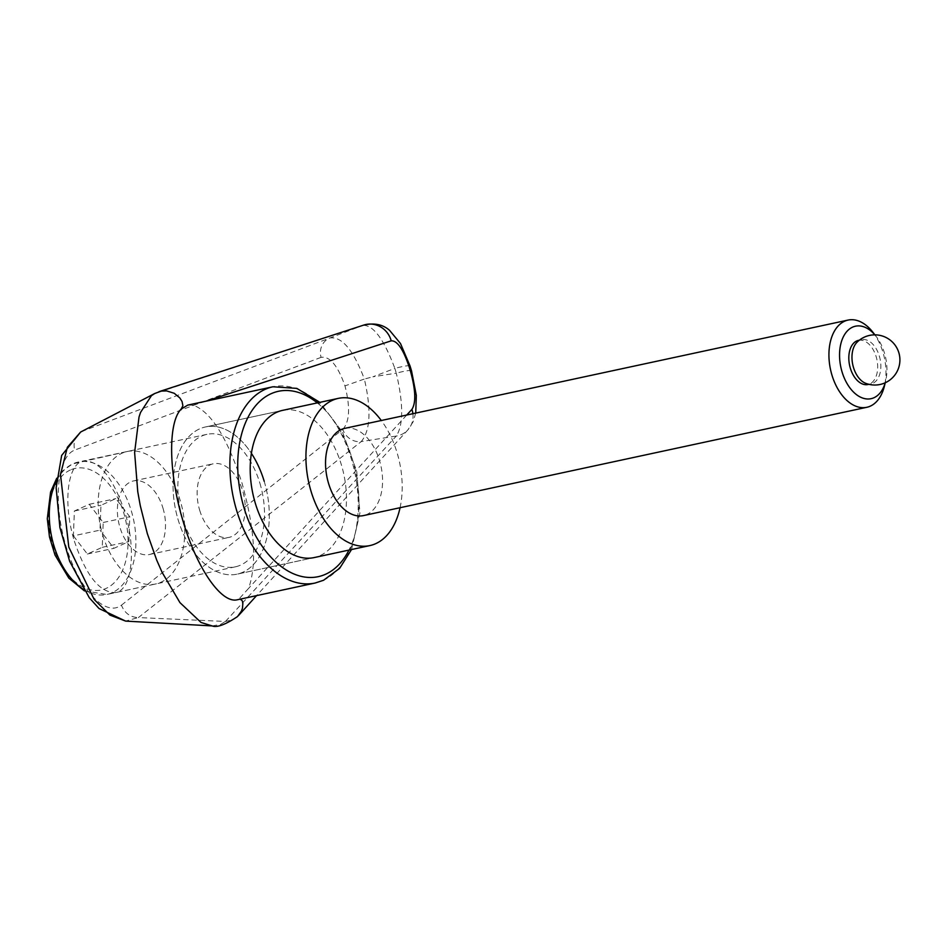 <?xml version="1.0" encoding="UTF-8"?>
<svg xmlns="http://www.w3.org/2000/svg" width="946" height="946" viewBox="0 0 946 946"><rect width="100%" height="100%" fill="white"/><g stroke="black" fill="none" stroke-linecap="round" stroke-linejoin="round"><path stroke-width="0.71" stroke-dasharray="4.73 3.55" d="M410.067 366.031A22.302 2.294 -16.8 0 0 407.525 365.771A22.302 2.294 -16.8 0 0 394.849 368.396C383.899 339.165 373.244 324.821 362.874 325.389L154.777 393.489M411.534 370.879L411.522 370.844A22.302 2.294 -16.8 0 0 408.968 370.536A22.302 2.294 -16.8 0 0 396.291 373.173L394.849 368.396A36838.86 34770.348 -124 0 0 372.901 376.792A36838.86 34770.348 -124 0 0 396.291 373.173C403.469 403.989 403.469 424.955 396.291 436.047A28204.446 19813.544 8.4 0 1 361.23 441.581L138.4 617.561L225.444 621.451L232.893 619.701L237.505 616.567M80.658 432.026L82.113 431.341C75.361 435.432 72.866 441.687 74.616 450.119C56.961 457.107 52.822 503.059 65.972 546.055C78.825 589.216 105.396 617.537 121.443 605.192C124.624 613.138 130.264 617.265 138.341 617.561L125.605 621.084M212.176 625.909L220.513 624.466L225.385 621.451M187.769 405.101L193.362 405.207C211.159 411.995 227.336 437.821 241.88 482.708C254.77 528.696 257.028 563.899 248.644 588.329L238.593 599.421L237.399 599.752M282.499 410.387L205.353 426.989A75.278 46.508 -102.1 0 1 264.194 481.254A75.278 46.508 -102.1 0 1 237.02 574.163A75.278 46.508 -102.1 0 1 178.179 519.898A75.278 46.508 -102.1 0 1 205.353 426.989L282.499 410.387A75.278 46.508 -102.1 0 1 341.34 464.663A75.278 46.508 -102.1 0 1 314.167 557.572L237.02 574.163A75.278 46.508 -102.1 0 1 178.179 519.898A75.278 46.508 -102.1 0 1 205.353 426.989A75.278 46.508 -102.1 0 1 251.376 453.323M259.89 483.193A67.745 41.861 -102.1 0 1 235.436 566.808A67.745 41.861 -102.1 0 1 182.472 517.97A67.745 41.861 -102.1 0 1 206.938 434.344A67.745 41.861 -102.1 0 1 259.89 483.193M74.391 541.218C86.133 575.83 99.874 592.941 115.637 592.586C131.955 590.103 136.602 549.65 124.872 512.247C113.13 477.635 99.377 460.513 83.615 460.879C67.296 463.363 62.649 503.816 74.391 541.218M157.781 392.105L156.409 392.72M240.319 599.125L238.593 599.421M225.467 621.439L396.291 436.047A22.302 20.765 42.7 0 0 407.821 429.957L256.567 595.625M156.338 392.756L82.16 431.317L329.941 337.982C341.944 336.386 353.414 350.079 364.364 379.05L344.959 385.885C337.817 365.57 329.858 356.051 321.061 357.363A16.732 15.29 69.6 0 1 329.941 337.982A28204.446 23110.425 131.4 0 1 362.874 325.389A22.302 21.167 -108.5 0 1 363.642 325.117M121.443 605.192L342.807 429.378A16.732 15.053 -128.7 0 0 361.23 441.581C370.394 430.619 371.435 409.772 364.364 379.05A5268.073 541.526 163.2 0 1 372.901 376.792M342.807 429.378C349.677 421.691 350.387 407.194 344.959 385.885M400.063 507.718A75.278 46.508 77.9 0 0 397.06 452.673A75.278 46.508 77.9 0 0 381.297 420.497M264.194 481.254A75.278 46.508 -102.1 0 1 237.02 574.163L314.167 557.572M102.759 535.117A67.745 41.861 77.9 0 0 155.712 583.966A67.745 41.861 77.9 0 0 180.166 500.339A67.745 41.861 77.9 0 0 127.213 451.502A67.745 41.861 77.9 0 0 102.759 535.117M162.96 508.073A37.639 23.26 -102.1 0 1 149.373 554.522A37.639 23.26 -102.1 0 1 119.953 527.395A37.639 23.26 -102.1 0 1 133.54 480.935A37.639 23.26 -102.1 0 1 162.96 508.073M199.677 510.237A37.639 23.26 77.9 0 0 229.098 537.375A37.639 23.26 77.9 0 0 242.684 490.915A37.639 23.26 77.9 0 0 213.264 463.788A37.639 23.26 77.9 0 0 199.677 510.237M874.873 334.86A37.06 22.893 -102.1 0 1 876.02 336.244A37.06 22.893 -102.1 0 1 884.415 352.929A37.06 22.893 -102.1 0 1 885.657 381.061A37.06 22.893 -102.1 0 1 885.196 382.799L885.657 381.061M872.815 332.152A44.604 27.564 -102.1 0 1 882.937 352.231A44.604 27.564 -102.1 0 1 884.415 386.098M344.675 428.384A44.604 27.564 -102.1 0 1 379.535 460.548A44.604 27.564 -102.1 0 1 363.441 515.594M865.614 383.284A22.586 13.954 77.9 0 0 871.16 383.828A22.586 13.954 77.9 0 0 879.307 355.956A22.586 13.954 77.9 0 0 861.664 339.673A22.586 13.954 77.9 0 0 856.828 342.452M858.495 340.359A22.586 13.954 -102.1 0 1 876.15 356.642A22.586 13.954 -102.1 0 1 867.99 384.514M73.41 535.862L87.351 554.013L102.251 547.32L103.209 522.476L89.267 504.313L74.367 511.006L73.41 535.862L99.992 530.138L100.95 505.294L115.85 498.601L129.791 516.753L128.833 541.609L113.934 548.302L99.992 530.138M74.367 511.006L100.95 505.294M87.351 554.013L113.934 548.302M102.251 547.32L128.833 541.609M103.209 522.476L129.791 516.753M89.267 504.313L115.85 498.601M315.16 583.02A100.359 62.01 77.9 0 0 322.905 580.477A100.359 62.01 77.9 0 0 351.392 459.141A100.359 62.01 77.9 0 0 272.933 386.784M317.3 402.901A94.789 58.569 -102.1 0 1 352.491 459.65A94.789 58.569 -102.1 0 1 348.968 550.087M406.709 415.034L248.644 588.329M412.894 413.709A22.302 20.765 42.7 0 1 407.868 429.898A22.302 20.765 42.7 0 1 407.821 429.957M193.362 405.207L205.802 401.222M321.061 357.363L74.616 450.119M83.52 589.405A67.745 41.861 77.9 0 0 106.851 594.478A67.745 41.861 77.9 0 0 112.077 592.752A67.745 41.861 77.9 0 0 131.305 510.852A67.745 41.861 77.9 0 0 78.352 462.015A67.745 41.861 77.9 0 0 73.126 463.729A67.745 41.861 77.9 0 0 56.488 480.864M70.442 469.961A62.176 38.408 77.9 0 0 52.787 545.121A62.176 38.408 77.9 0 0 106.189 588.365A62.176 38.408 77.9 0 0 123.831 513.205A62.176 38.408 77.9 0 0 70.442 469.961M351.534 549.531L359.953 512.933L356.76 471.415L342.594 432.251L319.866 402.346M235.436 566.808L115.637 592.586M206.938 434.344L83.615 460.879M415.732 413.095L413.024 421.987L407.868 429.886M84.501 590.943L106.851 594.478L155.712 583.966M127.213 451.502L72.44 463.954L62.353 471.084L56.701 478.309M149.373 554.522L229.098 537.375M876.02 336.244L874.932 334.86M871.16 383.828L868.877 384.324M861.664 339.673L859.37 340.17M133.54 480.935L213.264 463.788"/><path stroke-width="1.42" d="M205.802 401.222L391.218 340.832C397.296 340.525 403.292 349.275 409.204 367.095A22.302 2.294 -16.8 0 0 410.091 366.067A22.302 2.294 -16.8 0 0 410.067 366.031L411.522 370.844A22.302 2.294 -16.8 0 1 410.647 371.861C415.661 390.272 416.086 402.783 411.912 409.393L406.709 415.034M80.658 432.026L61.656 455.44L56.145 487.722L59.894 527.513L69.637 561.262L89.314 597.777L99.046 608.538L125.605 621.084L109.949 615.101L94.186 599.492L68.786 547.072L60.497 474.608L67.355 447.316L80.635 432.038L154.777 393.489L151.431 395.665L140.54 412.432L139.015 417.068L134.616 452.425L137.749 491.648L140.268 505.625L147.328 533.627L156.74 560.174L162.133 572.413L179.965 602.649L201.025 622.456L212.129 625.909C216.823 627.837 225.278 624.715 237.505 616.579L241.466 611.057L242.483 608.112L242.862 603.217L242.282 600.816L240.319 599.125M319.866 402.346L296.831 388.38L272.933 386.784L187.769 405.101L181.135 409.121L182.897 405.822L182.058 401.518L179.823 397.923L174.277 393.3L166.602 390.887L161.328 391.1L154.777 393.489M272.933 386.784A100.359 62.01 77.9 0 0 265.187 389.326A100.359 62.01 77.9 0 0 236.701 510.663A100.359 62.01 77.9 0 0 315.16 583.02L237.399 599.752C221.624 603.974 197.17 568.853 183.347 522.145C168.648 474.49 167.631 422.602 181.135 409.121M369.886 545.582L314.167 557.572A75.278 46.508 -102.1 0 1 255.325 503.296A75.278 46.508 -102.1 0 1 282.499 410.387L338.219 398.396A75.278 46.508 77.9 0 0 311.045 491.305A75.278 46.508 77.9 0 0 369.886 545.582A75.278 46.508 77.9 0 0 400.063 507.718M251.376 453.323A75.278 46.508 -102.1 0 1 264.194 481.254M874.932 334.86L872.815 332.152A44.604 27.564 -102.1 0 0 848.065 320.079A44.604 27.564 -102.1 0 0 831.96 375.136A44.604 27.564 -102.1 0 0 866.832 407.288A44.604 27.564 -102.1 0 0 884.415 386.098L885.243 382.775A37.06 22.893 -102.1 0 1 864.171 398.503A37.06 22.893 -102.1 0 1 842.07 371.944A37.06 22.893 -102.1 0 1 846.883 331.455A37.06 22.893 -102.1 0 1 874.873 334.86M866.832 407.288L363.441 515.594A44.604 27.564 -102.1 0 1 328.569 483.441A44.604 27.564 -102.1 0 1 344.675 428.384L848.065 320.079M853.505 367.556A22.586 13.954 77.9 0 0 865.614 383.284A25.093 25.093 0 0 0 899.35 354.667A25.093 25.093 0 0 0 856.828 342.452A22.586 13.954 77.9 0 0 853.505 367.556M868.877 384.324L867.99 384.514A22.586 13.954 -102.1 0 1 850.348 368.231A22.586 13.954 -102.1 0 1 858.495 340.359L859.37 340.17M381.297 420.497A75.278 46.508 77.9 0 0 338.219 398.396M409.204 367.095L410.647 371.861M348.968 550.087A94.789 58.569 -102.1 0 1 325.59 574.246A94.789 58.569 -102.1 0 1 244.174 508.309A94.789 58.569 -102.1 0 1 271.076 393.713A94.789 58.569 -102.1 0 1 317.3 402.901M411.912 409.393A22.302 20.765 42.7 0 1 412.894 413.709M391.218 340.832A22.302 21.167 -108.5 0 0 363.642 325.117L158.952 391.691M56.488 480.864A67.745 41.861 77.9 0 0 53.898 545.629A67.745 41.861 77.9 0 0 83.52 589.405M125.629 621.096L212.176 625.921M315.16 583.02L323.579 580.253L339.638 568.333L351.534 549.531M256.567 595.625L238.51 615.55M363.642 325.117C374.261 322.681 382.905 324.431 389.575 330.355L400.477 343.504L410.079 366.067M411.534 370.879L416.323 395.44L415.732 413.095M56.701 478.309L50.587 492.038L47.3 518.704L49.488 536.961L55.034 555.077L68.833 578.112L84.501 590.943"/></g></svg>
